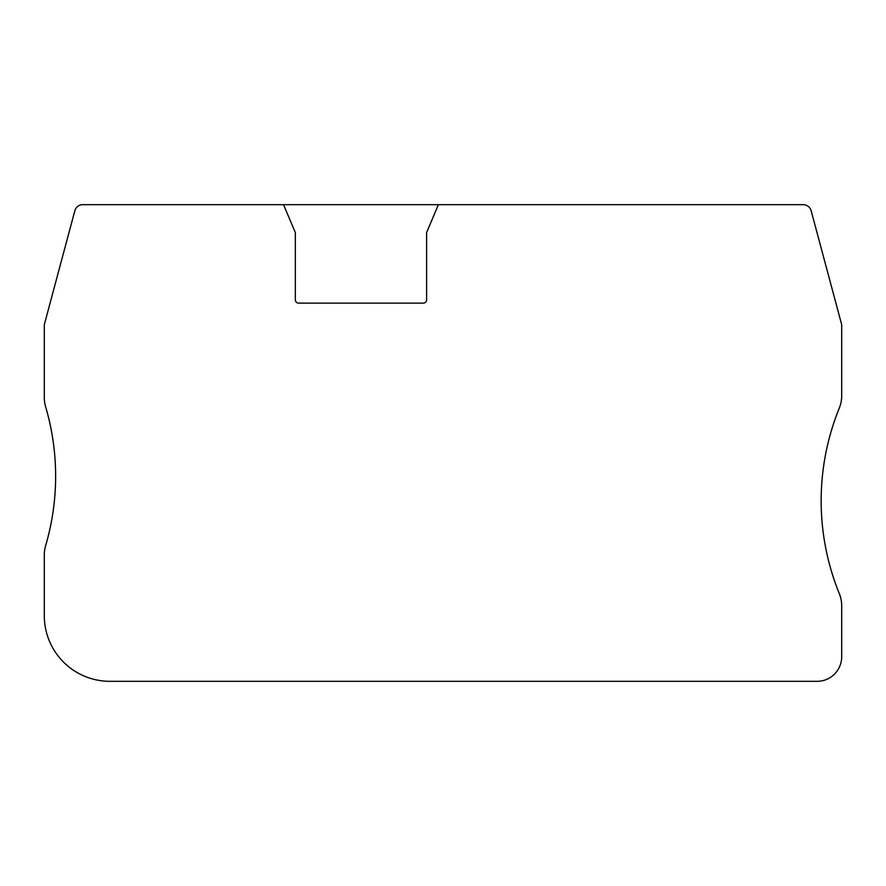 <?xml version="1.0" encoding="UTF-8"?>
<svg xmlns="http://www.w3.org/2000/svg" width="886" height="886" viewBox="0 0 886 886"><rect width="100%" height="100%" fill="white"/><g stroke="black" fill="none" stroke-linecap="round" stroke-linejoin="round"><path stroke-width="0.66" stroke-dasharray="4.43 3.32" d="M438.382 204.677L426.598 232.575L426.598 299.845A3.278 3.278 0 0 1 423.309 303.123L298.615 303.123A3.278 3.278 0 0 1 295.337 299.845L295.337 232.575L295.337 299.845L295.337 232.575L283.542 204.677L295.337 232.575L283.542 204.677L438.382 204.677L426.598 232.575L426.598 299.845L426.598 232.575L438.382 204.677L803.248 204.677A8.207 8.207 0 0 1 811.166 210.768L841.423 323.667A8.207 8.207 0 0 1 841.7 325.793L841.7 395.765A32.815 32.815 0 0 1 839.286 408.125A246.109 246.109 0 0 0 839.286 593.542A32.815 32.815 0 0 1 841.7 605.902L841.7 656.703A24.609 24.609 0 0 1 817.091 681.323L109.93 681.323A65.63 65.63 0 0 1 44.3 615.692L44.3 554.935A32.815 32.815 0 0 1 45.629 545.676A246.109 246.109 0 0 0 45.629 406.774A32.815 32.815 0 0 1 44.3 397.515L44.3 325.793A8.207 8.207 0 0 1 44.577 323.667L74.834 210.768A8.207 8.207 0 0 1 82.752 204.677L283.542 204.677M298.615 303.123A3.278 3.278 0 0 1 295.337 299.845A3.278 3.278 0 0 0 298.615 303.123M426.598 299.845A3.278 3.278 0 0 1 423.309 303.123A3.278 3.278 0 0 0 426.598 299.845"/><path stroke-width="1.33" d="M423.309 303.123L298.615 303.123A3.278 3.278 0 0 1 295.337 299.845L295.337 232.575L283.542 204.677L82.752 204.677A8.207 8.207 0 0 0 74.834 210.768L44.577 323.667A8.207 8.207 0 0 0 44.3 325.793L44.3 397.515A32.815 32.815 0 0 0 45.629 406.774A246.109 246.109 0 0 1 45.629 545.676A32.815 32.815 0 0 0 44.3 554.935L44.3 615.692A65.63 65.63 0 0 0 109.93 681.323L817.091 681.323A24.609 24.609 0 0 0 841.7 656.703L841.7 605.902A32.815 32.815 0 0 0 839.286 593.542A246.109 246.109 0 0 1 839.286 408.125A32.815 32.815 0 0 0 841.7 395.765L841.7 325.793A8.207 8.207 0 0 0 841.423 323.667L811.166 210.768A8.207 8.207 0 0 0 803.248 204.677L438.382 204.677L426.598 232.575L426.598 299.845A3.278 3.278 0 0 1 423.309 303.123M438.382 204.677L283.542 204.677"/></g></svg>
